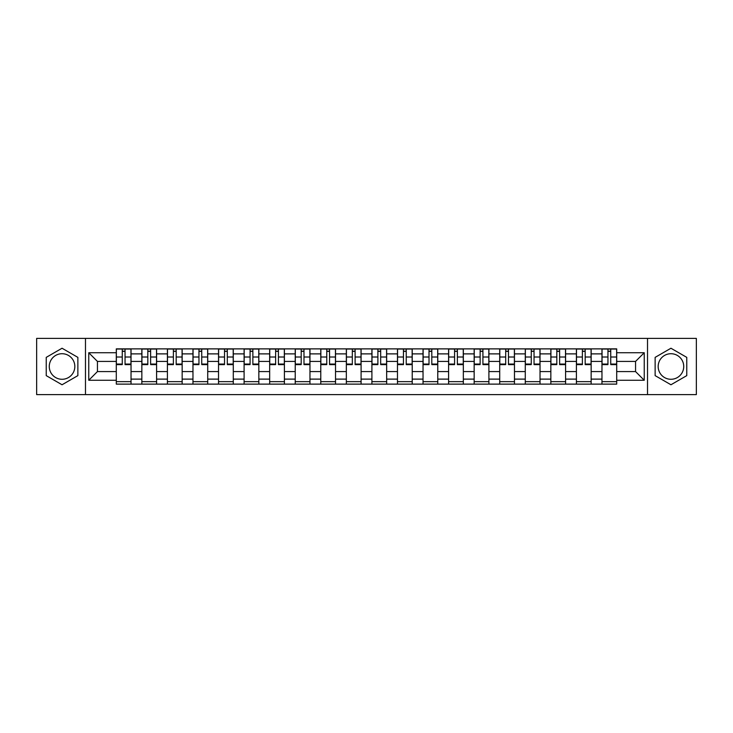 <?xml version="1.0" encoding="UTF-8"?>
<svg xmlns="http://www.w3.org/2000/svg" width="733" height="733" viewBox="0 0 733 733"><rect width="100%" height="100%" fill="white"/><g stroke="black" fill="none" stroke-linecap="round" stroke-linejoin="round"><path stroke-width="1.1" d="M62.048 379.282A12.782 12.782 0 0 1 49.267 366.5A12.782 12.782 0 0 1 62.048 353.718A12.782 12.782 0 0 1 74.83 366.5A12.782 12.782 0 0 1 62.048 379.282M670.952 379.282A12.782 12.782 0 0 1 658.17 366.5A12.782 12.782 0 0 1 670.952 353.718A12.782 12.782 0 0 1 683.733 366.5A12.782 12.782 0 0 1 670.952 379.282M647.523 394.601L696.35 394.601L696.35 338.399L36.65 338.399L36.65 394.601L647.523 394.601L647.523 338.399M141.845 384.119L141.845 353.883L131.033 353.883L131.033 384.119M131.033 353.883L131.033 348.881M141.845 353.883L141.845 348.881M156.596 348.881L156.596 384.119M167.408 384.119L167.408 348.881M182.16 348.881L182.16 384.119M192.971 384.119L192.971 348.881M207.723 348.881L207.723 384.119M218.535 384.119L218.535 348.881M233.286 348.881L233.286 384.119M244.098 384.119L244.098 348.881M258.841 348.881L258.841 384.119M269.662 384.119L269.662 348.881M284.404 348.881L284.404 384.119M295.225 384.119L295.225 348.881M309.967 348.881L309.967 384.119M320.779 384.119L320.779 348.881M335.531 348.881L335.531 384.119M346.343 384.119L346.343 348.881M361.094 348.881L361.094 384.119M371.906 384.119L371.906 348.881M386.658 348.881L386.658 384.119M397.469 384.119L397.469 348.881M412.221 348.881L412.221 384.119M423.033 384.119L423.033 348.881M437.775 348.881L437.775 384.119M448.596 384.119L448.596 348.881M463.338 348.881L463.338 384.119M474.159 384.119L474.159 348.881M488.902 348.881L488.902 384.119M499.714 384.119L499.714 348.881M514.465 348.881L514.465 384.119M525.277 384.119L525.277 348.881M540.029 348.881L540.029 384.119M550.84 384.119L550.84 348.881M565.592 348.881L565.592 384.119M576.404 384.119L576.404 348.881M591.155 348.881L591.155 384.119M601.967 384.119L601.967 348.881M601.967 371.576L591.155 371.576M576.404 371.576L565.592 371.576M550.84 371.576L540.029 371.576M525.277 371.576L514.465 371.576M499.714 371.576L488.902 371.576M474.159 371.576L463.338 371.576M448.596 371.576L437.775 371.576M423.033 371.576L412.221 371.576M397.469 371.576L386.658 371.576M371.906 371.576L361.094 371.576M346.343 371.576L335.531 371.576M320.779 371.576L309.967 371.576M295.225 371.576L284.404 371.576M269.662 371.576L258.841 371.576M244.098 371.576L233.286 371.576M218.535 371.576L207.723 371.576M192.971 371.576L182.16 371.576M167.408 371.576L156.596 371.576M141.845 371.576L131.033 371.576M601.967 361.424L591.155 361.424M576.404 361.424L565.592 361.424M550.84 361.424L540.029 361.424M525.277 361.424L514.465 361.424M499.714 361.424L488.902 361.424M474.159 361.424L463.338 361.424M448.596 361.424L437.775 361.424M423.033 361.424L412.221 361.424M397.469 361.424L386.658 361.424M371.906 361.424L361.094 361.424M346.343 361.424L335.531 361.424M320.779 361.424L309.967 361.424M295.225 361.424L284.404 361.424M269.662 361.424L258.841 361.424M244.098 361.424L233.286 361.424M218.535 361.424L207.723 361.424M192.971 361.424L182.16 361.424M167.408 361.424L156.596 361.424M141.845 361.424L131.033 361.424M97.443 371.576L116.29 371.576L116.29 361.424L97.443 361.424L97.443 371.576L88.757 380.262L88.757 352.738L116.29 352.738L116.29 361.424M616.71 361.424L616.71 371.576L635.557 371.576L635.557 361.424L616.71 361.424L616.71 348.881L116.29 348.881L116.29 352.738M616.71 352.738L644.243 352.738L644.243 380.262L616.71 380.262L616.71 371.576M116.29 371.576L116.29 384.119L616.71 384.119L616.71 380.262M116.29 380.262L88.757 380.262M85.477 394.601L85.477 338.399M77.863 357.374L62.048 348.239L46.234 357.374L46.234 375.626L62.048 384.761L77.863 375.626L77.863 357.374M686.766 357.374L670.952 348.239L655.137 357.374L655.137 375.626L670.952 384.761L686.766 375.626L686.766 357.374M131.033 381.655L116.29 381.655M122.264 351.345L125.05 351.345M156.596 381.655L141.845 381.655M147.828 351.345L150.613 351.345M182.16 381.655L167.408 381.655M173.391 351.345L176.177 351.345M207.723 381.655L192.971 381.655M198.955 351.345L201.74 351.345M233.286 381.655L218.535 381.655M224.518 351.345L227.303 351.345M258.841 381.655L244.098 381.655M250.081 351.345L252.867 351.345M284.404 381.655L269.662 381.655M275.635 351.345L278.421 351.345M309.967 381.655L295.225 381.655M301.199 351.345L303.984 351.345M335.531 381.655L320.779 381.655M326.762 351.345L329.548 351.345M361.094 381.655L346.343 381.655M352.326 351.345L355.111 351.345M386.658 381.655L371.906 381.655M377.889 351.345L380.674 351.345M412.221 381.655L397.469 381.655M403.452 351.345L406.238 351.345M437.775 381.655L423.033 381.655M429.016 351.345L431.801 351.345M463.338 381.655L448.596 381.655M454.579 351.345L457.365 351.345M488.902 381.655L474.159 381.655M480.133 351.345L482.919 351.345M514.465 381.655L499.714 381.655M505.697 351.345L508.482 351.345M540.029 381.655L525.277 381.655M531.26 351.345L534.045 351.345M565.592 381.655L550.84 381.655M556.823 351.345L559.609 351.345M591.155 381.655L576.404 381.655M582.387 351.345L585.172 351.345M616.71 381.655L601.967 381.655M607.95 351.345L610.736 351.345M88.757 352.738L97.443 361.424M635.557 371.576L644.243 380.262M635.557 361.424L644.243 352.738M125.05 364.054L130.95 364.054L130.95 364.613L125.05 364.613L125.05 349.045L130.95 349.045L127.67 349.045M130.95 364.054L130.95 349.045M122.264 351.18L125.05 351.18M119.644 349.045L116.364 349.045L116.364 364.613L122.264 364.613L122.264 349.045L119.891 349.045M116.364 349.045L127.432 349.045M150.613 364.054L156.514 364.054L156.514 364.613L150.613 364.613L150.613 349.045L156.514 349.045L153.234 349.045M156.514 364.054L156.514 349.045M147.828 351.18L150.613 351.18M145.207 349.045L141.927 349.045L141.927 364.613L147.828 364.613L147.828 349.045L145.455 349.045M141.927 349.045L152.986 349.045M176.177 364.054L182.077 364.054L182.077 364.613L176.177 364.613L176.177 349.045L182.077 349.045L178.797 349.045M182.077 364.054L182.077 349.045M173.391 351.18L176.177 351.18M170.771 349.045L167.491 349.045L167.491 364.613L173.391 364.613L173.391 349.045L171.018 349.045M167.491 349.045L178.55 349.045M201.74 364.054L207.641 364.054L207.641 364.613L201.74 364.613L201.74 349.045L207.641 349.045L204.36 349.045M207.641 364.054L207.641 349.045M198.955 351.18L201.74 351.18M196.334 349.045L193.054 349.045L193.054 364.613L198.955 364.613L198.955 349.045L196.581 349.045M193.054 349.045L204.113 349.045M227.303 364.054L233.204 364.054L233.204 364.613L227.303 364.613L227.303 349.045L233.204 349.045L229.924 349.045M233.204 364.054L233.204 349.045M224.518 351.18L227.303 351.18M221.897 349.045L218.617 349.045L218.617 364.613L224.518 364.613L224.518 349.045L222.136 349.045M218.617 349.045L229.676 349.045M252.867 364.054L258.758 364.054L258.758 364.613L252.867 364.613L252.867 349.045L258.758 349.045L255.487 349.045M258.758 364.054L258.758 349.045M250.081 351.18L252.867 351.18M247.452 349.045L244.181 349.045L244.181 364.613L250.081 364.613L250.081 349.045L247.699 349.045M244.181 349.045L255.24 349.045M278.421 364.054L284.322 364.054L284.322 364.613L278.421 364.613L278.421 349.045L284.322 349.045L281.051 349.045M284.322 364.054L284.322 349.045M275.635 351.18L278.421 351.18M273.015 349.045L269.744 349.045L269.744 364.613L275.635 364.613L275.635 349.045L273.262 349.045M269.744 349.045L280.803 349.045M303.984 364.054L309.885 364.054L309.885 364.613L303.984 364.613L303.984 349.045L309.885 349.045L306.605 349.045M309.885 364.054L309.885 349.045M301.199 351.18L303.984 351.18M298.578 349.045L295.307 349.045L295.307 364.613L301.199 364.613L301.199 349.045L298.826 349.045M295.307 349.045L306.367 349.045M329.548 364.054L335.448 364.054L335.448 364.613L329.548 364.613L329.548 349.045L335.448 349.045L332.168 349.045M335.448 364.054L335.448 349.045M326.762 351.18L329.548 351.18M324.142 349.045L320.862 349.045L320.862 364.613L326.762 364.613L326.762 349.045L324.389 349.045M320.862 349.045L331.93 349.045M355.111 364.054L361.012 364.054L361.012 364.613L355.111 364.613L355.111 349.045L361.012 349.045L357.731 349.045M361.012 364.054L361.012 349.045M352.326 351.18L355.111 351.18M349.705 349.045L346.425 349.045L346.425 364.613L352.326 364.613L352.326 349.045L349.953 349.045M346.425 349.045L357.484 349.045M380.674 364.054L386.575 364.054L386.575 364.613L380.674 364.613L380.674 349.045L386.575 349.045L383.295 349.045M386.575 364.054L386.575 349.045M377.889 351.18L380.674 351.18M375.269 349.045L371.988 349.045L371.988 364.613L377.889 364.613L377.889 349.045L375.516 349.045M371.988 349.045L383.047 349.045M406.238 364.054L412.138 364.054L412.138 364.613L406.238 364.613L406.238 349.045L412.138 349.045L408.858 349.045M412.138 364.054L412.138 349.045M403.452 351.18L406.238 351.18M400.832 349.045L397.552 349.045L397.552 364.613L403.452 364.613L403.452 349.045L401.07 349.045M397.552 349.045L408.611 349.045M431.801 364.054L437.693 364.054L437.693 364.613L431.801 364.613L431.801 349.045L437.693 349.045L434.422 349.045M437.693 364.054L437.693 349.045M429.016 351.18L431.801 351.18M426.395 349.045L423.115 349.045L423.115 364.613L429.016 364.613L429.016 349.045L426.633 349.045M423.115 349.045L434.174 349.045M457.365 364.054L463.256 364.054L463.256 364.613L457.365 364.613L457.365 349.045L463.256 349.045L459.985 349.045M463.256 364.054L463.256 349.045M454.579 351.18L457.365 351.18M451.949 349.045L448.678 349.045L448.678 364.613L454.579 364.613L454.579 349.045L452.197 349.045M448.678 349.045L459.738 349.045M482.919 364.054L488.819 364.054L488.819 364.613L482.919 364.613L482.919 349.045L488.819 349.045L485.548 349.045M488.819 364.054L488.819 349.045M480.133 351.18L482.919 351.18M477.513 349.045L474.242 349.045L474.242 364.613L480.133 364.613L480.133 349.045L477.76 349.045M474.242 349.045L485.301 349.045M508.482 364.054L514.383 364.054L514.383 364.613L508.482 364.613L508.482 349.045L514.383 349.045L511.103 349.045M514.383 364.054L514.383 349.045M505.697 351.18L508.482 351.18M503.076 349.045L499.796 349.045L499.796 364.613L505.697 364.613L505.697 349.045L503.324 349.045M499.796 349.045L510.864 349.045M534.045 364.054L539.946 364.054L539.946 364.613L534.045 364.613L534.045 349.045L539.946 349.045L536.666 349.045M539.946 364.054L539.946 349.045M531.26 351.18L534.045 351.18M528.64 349.045L525.359 349.045L525.359 364.613L531.26 364.613L531.26 349.045L528.887 349.045M525.359 349.045L536.419 349.045M559.609 364.054L565.51 364.054L565.51 364.613L559.609 364.613L559.609 349.045L565.51 349.045L562.229 349.045M565.51 364.054L565.51 349.045M556.823 351.18L559.609 351.18M554.203 349.045L550.923 349.045L550.923 364.613L556.823 364.613L556.823 349.045L554.45 349.045M550.923 349.045L561.982 349.045M585.172 364.054L591.073 364.054L591.073 364.613L585.172 364.613L585.172 349.045L591.073 349.045L587.793 349.045M591.073 364.054L591.073 349.045M582.387 351.18L585.172 351.18M579.766 349.045L576.486 349.045L576.486 364.613L582.387 364.613L582.387 349.045L580.014 349.045M576.486 349.045L587.545 349.045M610.736 364.054L616.636 364.054L616.636 364.613L610.736 364.613L610.736 349.045L616.636 349.045L613.356 349.045M616.636 364.054L616.636 349.045M607.95 351.18L610.736 351.18M605.33 349.045L602.05 349.045L602.05 364.613L607.95 364.613L607.95 349.045L605.568 349.045M602.05 349.045L613.109 349.045M576.404 353.883L565.592 353.883M550.84 353.883L540.029 353.883M525.277 353.883L514.465 353.883M499.714 353.883L488.902 353.883M474.159 353.883L463.338 353.883M448.596 353.883L437.775 353.883M423.033 353.883L412.221 353.883M397.469 353.883L386.658 353.883M371.906 353.883L361.094 353.883M346.343 353.883L335.531 353.883M320.779 353.883L309.967 353.883M295.225 353.883L284.404 353.883M269.662 353.883L258.841 353.883M244.098 353.883L233.286 353.883M218.535 353.883L207.723 353.883M192.971 353.883L182.16 353.883M167.408 353.883L156.596 353.883M601.967 353.883L591.155 353.883M576.404 379.117L565.592 379.117M550.84 379.117L540.029 379.117M525.277 379.117L514.465 379.117M499.714 379.117L488.902 379.117M474.159 379.117L463.338 379.117M448.596 379.117L437.775 379.117M423.033 379.117L412.221 379.117M397.469 379.117L386.658 379.117M371.906 379.117L361.094 379.117M346.343 379.117L335.531 379.117M320.779 379.117L309.967 379.117M295.225 379.117L284.404 379.117M269.662 379.117L258.841 379.117M244.098 379.117L233.286 379.117M218.535 379.117L207.723 379.117M192.971 379.117L182.16 379.117M167.408 379.117L156.596 379.117M141.845 379.117L131.033 379.117M601.967 379.117L591.155 379.117M125.05 357.008L130.95 357.008M116.364 364.054L122.264 364.054M116.364 357.008L122.264 357.008M150.613 357.008L156.514 357.008M141.927 364.054L147.828 364.054M141.927 357.008L147.828 357.008M176.177 357.008L182.077 357.008M167.491 364.054L173.391 364.054M167.491 357.008L173.391 357.008M201.74 357.008L207.641 357.008M193.054 364.054L198.955 364.054M193.054 357.008L198.955 357.008M227.303 357.008L233.204 357.008M218.617 364.054L224.518 364.054M218.617 357.008L224.518 357.008M252.867 357.008L258.758 357.008M244.181 364.054L250.081 364.054M244.181 357.008L250.081 357.008M278.421 357.008L284.322 357.008M269.744 364.054L275.635 364.054M269.744 357.008L275.635 357.008M303.984 357.008L309.885 357.008M295.307 364.054L301.199 364.054M295.307 357.008L301.199 357.008M329.548 357.008L335.448 357.008M320.862 364.054L326.762 364.054M320.862 357.008L326.762 357.008M355.111 357.008L361.012 357.008M346.425 364.054L352.326 364.054M346.425 357.008L352.326 357.008M380.674 357.008L386.575 357.008M371.988 364.054L377.889 364.054M371.988 357.008L377.889 357.008M406.238 357.008L412.138 357.008M397.552 364.054L403.452 364.054M397.552 357.008L403.452 357.008M431.801 357.008L437.693 357.008M423.115 364.054L429.016 364.054M423.115 357.008L429.016 357.008M457.365 357.008L463.256 357.008M448.678 364.054L454.579 364.054M448.678 357.008L454.579 357.008M482.919 357.008L488.819 357.008M474.242 364.054L480.133 364.054M474.242 357.008L480.133 357.008M508.482 357.008L514.383 357.008M499.796 364.054L505.697 364.054M499.796 357.008L505.697 357.008M534.045 357.008L539.946 357.008M525.359 364.054L531.26 364.054M525.359 357.008L531.26 357.008M559.609 357.008L565.51 357.008M550.923 364.054L556.823 364.054M550.923 357.008L556.823 357.008M585.172 357.008L591.073 357.008M576.486 364.054L582.387 364.054M576.486 357.008L582.387 357.008M610.736 357.008L616.636 357.008M602.05 364.054L607.95 364.054M602.05 357.008L607.95 357.008"/></g></svg>
